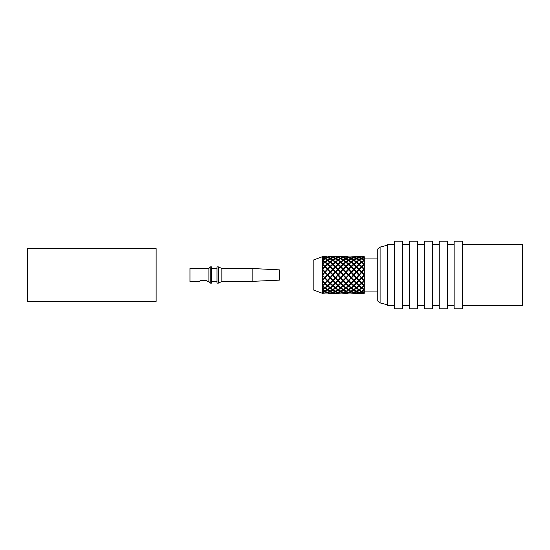<?xml version="1.0" encoding="UTF-8"?>
<svg xmlns="http://www.w3.org/2000/svg" width="550" height="550" viewBox="0 0 550 550"><rect width="100%" height="100%" fill="white"/><g stroke="black" fill="none" stroke-linecap="round" stroke-linejoin="round"><path stroke-width="0.82" d="M279.331 280.143L252.12 281.359L279.331 280.143L279.331 269.857L252.12 268.503L221.843 268.503L218.364 266.874L217.009 266.874L217.009 283.126L218.364 283.126L218.364 266.874M221.843 268.503L221.843 281.497L252.12 281.497L252.12 268.641M217.009 281.497L211.592 281.497M210.244 283.126L210.244 266.874L211.592 266.874L211.592 283.126L210.244 283.126L208.89 281.497L207.577 281.497C207.584 279.943 199.444 279.964 199.451 281.497L189.97 281.497L189.97 268.503L208.89 268.503L210.244 266.874M208.89 281.497L208.89 268.503M221.843 281.497L218.364 283.126M156.124 301.4L156.124 248.6L27.5 248.6L27.5 301.4L156.124 301.4M342.884 256.719L338.477 256.719L342.884 256.719M340.697 257.022L342.884 257.613L340.697 258.514L338.477 257.613L340.697 256.884M340.697 258.926L342.884 260.212L340.697 261.759L338.477 260.212L340.697 258.514M342.884 264.254L340.697 266.303L338.477 264.254L340.697 262.398L342.884 264.254M338.477 269.349L340.697 267.107L342.884 269.349L340.697 271.693L338.477 269.349L338.058 269.748L338.058 268.923L335.837 266.702L338.058 264.626L340.285 266.702L338.058 268.923M342.884 275L340.697 272.339L342.884 275L340.697 277.413L335.837 272.14L335.424 272.339L335.424 271.693L333.238 269.349L332.826 269.748L332.826 268.923L330.605 266.702L332.826 264.626L335.012 266.702L332.826 268.923M340.697 272.587L338.477 275M342.884 280.651L343.296 280.252L340.697 277.661L340.697 278.307L342.884 280.651L340.697 282.893L330.605 272.14L330.186 272.339L330.186 271.693L327.965 269.349L327.559 269.748L327.559 268.923L325.366 266.702L327.559 264.626L329.773 266.702L327.559 268.923M340.697 278.307L338.477 280.651M342.884 285.746L340.697 287.602L338.477 285.746L340.697 283.697L342.884 285.746M342.884 289.788L340.697 291.074L338.477 289.788L340.697 288.241L342.884 289.788M340.697 292.978L342.884 292.387L340.697 291.486L338.477 292.387L340.697 292.978L338.477 293.281L340.697 293.116M340.697 267.286L340.697 266.303M340.697 262.982L340.697 261.759M340.697 291.074L340.697 291.486M340.697 287.018L340.697 288.241M340.697 282.714L340.697 283.697M348.562 280.218L351.161 277.661L348.562 280.252L345.929 277.661L348.562 275L343.709 280.651L345.929 282.893L348.562 280.252L345.929 277.661L343.296 280.252L345.929 277.661L343.296 275L340.697 277.413M342.884 269.349L343.296 269.748L340.697 272.339L340.697 271.693M343.296 268.923L345.517 266.702L343.296 264.626L341.103 266.702L343.296 268.923L343.296 269.782L341.103 272.14L340.697 272.339L338.058 269.748L335.837 272.14M343.296 265.011L343.296 263.897L341.103 262.075L343.296 260.48L343.296 259.951L341.103 258.713L343.296 257.482L341.103 256.946L342.891 256.747M343.296 260.48L345.517 262.075L343.296 263.897M343.296 257.764L345.517 258.713L343.296 259.951M343.296 256.726L345.517 256.946L343.296 257.482M343.296 284.989L343.296 286.103L345.517 287.925L343.296 289.52L343.296 290.049L345.517 291.287L343.296 292.518L345.517 293.054L342.891 293.253M343.296 293.274L341.103 293.054L343.296 292.518M343.296 292.236L341.103 291.287L343.296 290.049M343.296 289.52L341.103 287.925L343.296 286.103M343.296 281.077L345.517 283.298L343.296 285.374L341.103 283.298L343.296 281.077L343.296 280.252L343.709 280.651M343.296 280.218L338.058 275L335.837 277.86M345.929 277.413L343.296 275L345.517 272.14L345.929 272.339L341.103 277.86M345.517 277.86L343.296 275.454M343.296 274.546L341.103 272.14M345.517 272.14L343.296 269.782M353.808 280.218L356.428 277.661L353.808 280.252L351.161 277.661L353.389 275L348.968 280.651L351.161 282.893L353.808 280.252L343.296 269.748L343.709 269.349L345.929 271.693L345.929 272.587L343.709 275M345.929 266.303L343.709 264.254L345.929 262.398L348.15 264.254L345.929 266.303L345.929 267.286M345.929 262.982L345.929 261.759L343.709 260.212L345.929 258.926L345.929 258.514L343.709 257.613L345.929 257.022L348.15 257.613L345.929 258.514M345.929 258.926L348.15 260.212L345.929 261.759M345.929 256.884L343.709 256.719L348.15 256.719L345.929 257.022M345.929 293.116L343.709 293.281L348.15 293.281L343.709 292.387L345.929 291.486L348.15 292.387L345.929 292.978M345.929 287.018L345.929 288.241L348.15 289.788L345.929 291.486M345.929 291.074L343.709 289.788L345.929 288.241M345.929 283.697L348.15 285.746L345.929 287.602L343.709 285.746L345.929 283.697L345.929 282.714M348.15 280.651L345.929 278.307M348.15 275L345.929 272.587M345.929 271.693L348.15 269.349L345.929 267.107L343.709 269.349M348.15 269.349L348.562 269.748L345.929 272.339L346.349 272.14L348.562 274.546L348.562 275.454L346.349 277.86M348.562 268.923L350.749 266.702L348.562 264.626L346.349 266.702L348.562 268.923L348.562 269.782L346.349 272.14M348.562 265.011L348.562 263.897L346.349 262.075L348.562 260.48L348.562 259.951L346.349 258.713L348.562 257.764L350.749 258.713L348.562 259.951M348.562 260.48L350.749 262.075L348.562 263.897M348.562 257.482L346.349 256.946L350.749 256.946L348.562 257.764M348.562 292.518L350.749 293.054L346.349 293.054L348.562 292.518L346.349 291.287L348.562 290.049L350.749 291.287L348.562 292.236M348.562 284.989L348.562 286.103L350.749 287.925L348.562 289.52L348.562 290.049M348.562 289.52L346.349 287.925L348.562 286.103M348.562 281.077L350.749 283.298L348.562 285.374L346.349 283.298L348.562 281.077L348.562 280.252L348.968 280.651M350.749 277.86L348.562 275.454M348.562 269.782L350.749 272.14L348.562 274.546M350.749 272.14L351.161 272.339L348.562 275L351.161 277.413M364.293 292.518L362.092 293.054L364.293 293.274L364.293 280.252L359.033 275L361.261 277.86L361.68 277.661L359.033 280.252L356.428 277.661L358.621 275L356.428 277.661L356.428 278.307L358.621 280.651L359.033 280.252L348.562 269.748L348.968 269.349L351.161 271.693L351.161 272.587L348.968 275M351.161 266.303L348.968 264.254L351.161 262.398L353.389 264.254L351.161 266.303L351.161 267.286M351.161 261.759L348.968 260.212L351.161 258.926L353.389 260.212L351.161 261.759L351.161 262.982M351.161 258.514L348.968 257.613L351.161 257.022L353.389 257.613L351.161 258.514L351.161 258.926M351.161 256.884L353.389 256.719L351.161 257.022M351.161 293.116L353.389 293.281L348.968 292.387L351.161 291.486L348.968 289.788L351.161 288.241L353.389 289.788L351.161 291.074M351.161 291.486L353.389 292.387L351.161 292.978M351.161 287.018L351.161 288.241M351.161 287.602L348.968 285.746L351.161 283.697L353.389 285.746L351.161 287.602M351.161 282.714L351.161 283.697M353.389 280.651L351.161 278.307M353.389 275L351.161 272.587M351.161 271.693L353.389 269.349L351.161 267.107L348.968 269.349M353.389 269.349L353.808 269.748L351.161 272.339L351.581 272.14L353.808 274.546L353.808 275.454L351.581 277.86M353.808 268.923L356.022 266.702L353.808 264.626L351.581 266.702L353.808 268.923L353.808 269.782L351.581 272.14M353.808 263.897L351.581 262.075L353.808 260.48L356.022 262.075L353.808 263.897L353.808 265.011M353.808 259.951L351.581 258.713L353.808 257.764L356.022 258.713L353.808 259.951L353.808 260.48M354.214 256.747L356.022 256.946L353.808 257.482L351.581 256.946L353.396 256.747M354.214 293.253L353.396 293.253M353.808 292.518L356.022 293.054L351.581 293.054L353.808 292.518L351.581 291.287L353.808 290.049L353.808 289.52L351.581 287.925L353.808 286.103L356.022 287.925L353.808 289.52M353.808 290.049L356.022 291.287L353.808 292.236M353.808 284.989L353.808 286.103M353.808 285.374L351.581 283.298L353.808 281.077L356.022 283.298L353.808 285.374M358.621 280.651L356.428 282.893L353.808 280.252L353.808 281.077M356.022 277.86L353.808 275.454M353.808 269.782L356.022 272.14L353.808 274.546M356.022 272.14L356.428 272.339L353.808 275L356.428 277.413M364.293 274.546L362.092 272.14L364.293 269.782L364.293 275L361.68 272.339L364.293 275L361.68 277.661L359.033 275L361.261 272.14L361.68 272.339L359.033 275L353.808 269.748L354.221 269.349L356.428 271.693L356.428 272.587L354.221 275M356.428 266.303L354.221 264.254L356.428 262.398L358.621 264.254L356.428 266.303L356.428 267.286M356.428 261.759L354.221 260.212L356.428 258.926L358.621 260.212L356.428 261.759L356.428 262.982M356.428 258.514L354.221 257.613L356.428 257.022L358.621 257.613L356.428 258.514L356.428 258.926M356.428 256.884L354.221 256.719L358.621 256.719L356.428 257.022M356.428 293.116L354.221 293.281L358.621 293.281L354.221 292.387L356.428 291.486L354.221 289.788L356.428 288.241L356.428 287.018M356.428 291.486L358.621 292.387L356.428 292.978M356.428 288.241L358.621 289.788L356.428 291.074M356.428 287.602L354.221 285.746L356.428 283.697L358.621 285.746L356.428 287.602M356.428 282.714L356.428 283.697M356.428 278.307L354.221 280.651M358.621 275L356.428 272.587M356.428 271.693L358.621 269.349L356.428 267.107L354.221 269.349M358.621 269.349L359.033 269.748L356.428 272.339L356.833 272.14L359.033 274.546M359.033 268.923L361.261 266.702L359.033 264.626L356.833 266.702L359.033 268.923L359.033 269.782L356.833 272.14M359.033 263.897L356.833 262.075L359.033 260.48L361.261 262.075L359.033 263.897L359.033 265.011M359.033 259.951L356.833 258.713L359.033 257.764L361.261 258.713L359.033 259.951L359.033 260.48M359.033 256.726L361.261 256.946L359.033 257.482L356.833 256.946L358.627 256.747M359.033 284.989L359.033 286.103L361.261 287.925L359.033 289.52L359.033 290.049L361.261 291.287L359.033 292.518L361.261 293.054L358.627 293.253M359.033 293.274L356.833 293.054L359.033 292.518M359.033 292.236L356.833 291.287L359.033 290.049M359.033 289.52L356.833 287.925L359.033 286.103M359.033 285.374L356.833 283.298L359.033 281.077L361.261 283.298L359.033 285.374M364.293 275L364.293 280.252L361.68 282.893L359.033 280.252L359.033 281.077M359.033 275.454L356.833 277.86M361.261 277.86L359.033 280.218M361.261 272.14L359.033 269.782M362.092 272.14L361.68 272.339L359.033 269.748L359.453 269.349L361.68 271.693L361.68 272.339L364.293 269.748L363.887 269.349L361.68 271.693M361.68 266.303L359.453 264.254L361.68 262.398L363.887 264.254L361.68 266.303L361.68 267.286M361.68 261.759L359.453 260.212L361.68 258.926L363.887 260.212L361.68 261.759L361.68 262.982M361.68 258.514L359.453 257.613L361.68 257.022L363.887 257.613L361.68 258.514L361.68 258.926M361.68 256.884L359.453 256.719L363.887 256.719L361.68 257.022M361.68 293.116L359.453 293.281L363.887 293.281L359.453 292.387L361.68 291.486L359.453 289.788L361.68 288.241L361.68 287.018M361.68 291.486L363.887 292.387L361.68 292.978M361.68 288.241L363.887 289.788L361.68 291.074M361.68 283.697L363.887 285.746L361.68 287.602L359.453 285.746L361.68 283.697L361.68 282.714M363.887 280.651L361.68 278.307L359.453 280.651M364.293 280.218L362.092 277.86L361.68 277.661L361.68 278.307M361.68 272.587L359.453 275M363.887 275L361.68 277.413M363.887 269.349L361.68 267.107L359.453 269.349M364.293 263.897L362.092 262.075L364.293 260.48L364.293 264.626L362.092 266.702L364.293 268.923L364.293 269.782M364.293 259.951L362.092 258.713L364.293 257.764L364.293 260.48M364.293 257.482L362.092 256.946L364.293 256.726L364.293 257.764M364.293 292.236L362.092 291.287L364.293 290.049M364.293 289.52L362.092 287.925L364.293 286.103M364.293 285.374L362.092 283.298L364.293 281.077M364.293 275.454L362.092 277.86M364.293 264.626L364.293 268.923M364.293 258.074L377.761 258.074M338.058 269.782L340.697 272.339L338.058 275L335.424 272.339L333.238 275M338.058 275.454L340.285 277.86L340.697 277.661L335.837 283.298L338.058 285.374L340.285 283.298L338.058 281.077M338.47 256.747L337.652 256.747M340.285 256.946L335.837 256.946L338.058 257.482L340.285 256.946M338.058 265.011L338.058 263.897L340.285 262.075L338.058 260.48L338.058 259.951L340.285 258.713L338.058 257.482M338.058 257.764L335.837 258.713L338.058 259.951M338.058 260.48L335.837 262.075L338.058 263.897M340.285 272.14L338.058 274.546M340.285 277.86L338.058 280.218M338.058 284.989L338.058 286.103L335.837 287.925L338.058 289.52L338.058 290.049L335.837 291.287L338.058 292.518L335.837 293.054L337.652 293.253M338.058 289.52L340.285 287.925L338.058 286.103M338.058 292.236L340.285 291.287L338.058 290.049M338.47 293.253L340.285 293.054L338.058 292.518M333.238 269.349L335.424 267.107L338.058 269.748L335.424 272.339L332.826 269.748L330.605 272.14M335.424 272.587L338.058 275L333.238 280.651L325.366 272.14L324.954 272.339L324.954 271.693L322.733 269.349L322.314 269.748L322.286 268.888M335.424 278.307L337.645 280.651L338.058 280.252L332.826 275L330.605 277.86M337.645 256.719L333.238 256.719L337.645 256.719M335.424 262.982L335.424 261.759L337.645 260.212L335.424 258.926L335.424 258.514L337.645 257.613L335.424 256.884M335.424 257.022L333.238 257.613L335.424 258.514M335.424 258.926L333.238 260.212L335.424 261.759M337.645 264.254L335.424 262.398L333.238 264.254L335.424 266.303L337.645 264.254M335.424 267.286L335.424 266.303M337.645 269.349L335.424 271.693M337.645 275L335.424 277.413M337.645 280.651L335.424 282.893L333.238 280.651M335.424 282.714L335.424 283.697L333.238 285.746L335.424 287.602L337.645 285.746L335.424 283.697M335.424 287.018L335.424 288.241L333.238 289.788L335.424 291.074L335.424 291.486L333.238 292.387L335.424 293.116L333.238 293.281L337.645 293.281L335.424 293.116M335.424 291.074L337.645 289.788L335.424 288.241M335.424 292.978L337.645 292.387L335.424 291.486M332.826 269.782L335.424 272.339L332.826 275L330.186 272.339L327.965 275M332.826 275.454L335.012 277.86L335.424 277.661L330.605 283.298L332.826 285.374L335.012 283.298L332.826 281.077M333.231 256.747L330.605 256.946L332.826 257.482L335.012 256.946L332.826 256.726M332.826 265.011L332.826 263.897L335.012 262.075L332.826 260.48L332.826 259.951L335.012 258.713L332.826 257.482M332.826 257.764L330.605 258.713L332.826 259.951M332.826 260.48L330.605 262.075L332.826 263.897M335.012 272.14L332.826 274.546M335.012 277.86L332.826 280.218M332.826 284.989L332.826 286.103L330.605 287.925L332.826 289.52L332.826 290.049L330.605 291.287L332.826 292.518L330.605 293.054L335.012 293.054L332.826 292.518M332.826 289.52L335.012 287.925L332.826 286.103M332.826 292.236L335.012 291.287L332.826 290.049M333.231 293.253L332.826 293.274M327.965 269.349L330.186 267.107L332.826 269.748L330.186 272.339L327.559 269.748L325.366 272.14M330.186 272.587L332.826 275L327.965 280.651L322.314 275L324.954 272.339L322.733 275M330.186 278.307L332.413 280.651L332.826 280.252L327.559 275L325.366 277.86M332.413 256.719L327.965 256.719L332.413 256.719M330.186 262.982L330.186 261.759L332.413 260.212L330.186 258.926L330.186 258.514L332.413 257.613L330.186 256.884M330.186 257.022L327.965 257.613L330.186 258.514M330.186 258.926L327.965 260.212L330.186 261.759M332.413 264.254L330.186 262.398L327.965 264.254L330.186 266.303L332.413 264.254M330.186 267.286L330.186 266.303M332.413 269.349L330.186 271.693M332.413 275L330.186 277.413M332.413 280.651L330.186 282.893L327.965 280.651M330.186 282.714L330.186 283.697L327.965 285.746L330.186 287.602L332.413 285.746L330.186 283.697M330.186 287.018L330.186 288.241L327.965 289.788L330.186 291.074L330.186 291.486L327.965 292.387L330.186 293.116L327.965 293.281L332.413 293.281L330.186 293.116M330.186 291.074L332.413 289.788L330.186 288.241M330.186 292.978L332.413 292.387L330.186 291.486M327.559 269.782L330.186 272.339L327.559 275L322.389 269.816L322.389 274.567M327.559 275.454L329.773 277.86L330.186 277.661L325.366 283.298L327.559 285.374L329.773 283.298L327.559 281.077M329.773 256.946L325.366 256.946L327.559 257.482L329.773 256.946M327.559 265.011L327.559 263.897L329.773 262.075L327.559 260.48L327.559 259.951L329.773 258.713L327.559 257.482M327.559 257.764L325.366 258.713L327.559 259.951M327.559 260.48L325.366 262.075L327.559 263.897M329.773 272.14L327.559 274.546M329.773 277.86L327.559 280.218M327.559 284.989L327.559 286.103L325.366 287.925L327.559 289.52L327.559 290.049L325.366 291.287L327.559 292.518L325.366 293.054L329.773 293.054L327.559 292.518M327.559 289.52L329.773 287.925L327.559 286.103M327.559 292.236L329.773 291.287L327.559 290.049M322.733 269.349L324.954 267.107L327.559 269.748L324.954 272.339L322.341 269.809M324.954 272.587L327.559 275L322.733 280.651L322.314 280.252L324.954 277.661L322.314 275M324.954 278.307L327.147 280.651L327.559 280.252L322.341 275.481M324.954 256.884L322.733 256.719L327.147 256.719L322.733 257.613L324.954 258.514L327.147 257.613L324.954 257.022M324.954 262.982L324.954 261.759L327.147 260.212L324.954 258.514M324.954 258.926L322.733 260.212L324.954 261.759M327.147 264.254L324.954 262.398L322.733 264.254L324.954 266.303L327.147 264.254M324.954 267.286L324.954 266.303M327.147 269.349L324.954 271.693M327.147 275L324.954 277.413M327.147 280.651L324.954 282.893L322.733 280.651M324.954 282.714L324.954 283.697L322.733 285.746L324.954 287.602L327.147 285.746L324.954 283.697M324.954 287.018L324.954 288.241L322.733 289.788L324.954 291.074L324.954 291.486L322.733 292.387L324.954 293.116L322.733 293.281L324.954 293.116M324.954 291.074L327.147 289.788L324.954 288.241M324.954 292.978L327.147 292.387L324.954 291.486M322.726 256.747L324.541 256.946L322.348 257.476M322.348 259.93L324.541 258.713L322.341 257.771M322.348 263.869L324.541 262.075L322.341 260.501M322.348 268.888L324.541 266.702L322.341 264.646M324.541 272.14L322.348 274.512M324.541 277.86L322.348 280.184M322.348 285.347L324.541 283.298L322.341 281.105M322.348 289.499L324.541 287.925L322.341 286.131M322.348 292.229L324.541 291.287L322.341 290.063M322.348 293.274L324.541 293.054L322.341 292.524M322.726 293.253L322.389 292.524M322.389 256.726L322.389 257.489M322.389 257.764L322.389 259.964M322.286 260.459L322.286 259.93M322.389 260.494L322.389 263.911M322.286 264.598L322.286 263.863M322.389 264.639L322.389 268.943M322.286 275.413L322.286 274.512M322.389 275.468L322.389 280.239M322.286 281.043L322.286 280.184M322.389 281.091L322.389 285.395M322.286 286.076L322.286 285.347M322.389 286.117L322.389 289.527M322.286 290.029L322.286 289.493M322.389 290.056L322.389 292.243M322.3 256.754L313.184 260.109L313.184 289.891L322.3 293.246M424.339 275L424.339 241.154L432.465 241.154L432.465 308.846L424.339 308.846L424.339 275M439.23 305.463L432.465 305.463M439.23 275L439.23 241.154L447.356 241.154L447.356 308.846L439.23 308.846L439.23 275M454.128 305.463L447.356 305.463M454.128 275L454.128 241.154L462.248 241.154L462.248 308.846L454.128 308.846L454.128 275M462.248 305.463L522.5 305.463L522.5 244.537L462.248 244.537M424.339 305.463L417.567 305.463M417.567 275L417.567 241.154L409.447 241.154L409.447 308.846L417.567 308.846L417.567 275M409.447 305.463L402.676 305.463M402.676 275L402.676 241.154L394.549 241.154L394.549 308.846L402.676 308.846L402.676 275M394.549 244.537L387.241 244.537L387.241 305.463L394.549 305.463M380.098 247.074L377.761 248.971L377.761 301.029L380.098 302.926L380.098 247.074L387.241 245.279M217.009 268.503L211.592 268.503M364.293 291.926L377.761 291.926M439.23 244.537L432.465 244.537M454.128 244.537L447.356 244.537M424.339 244.537L417.567 244.537M409.447 244.537L402.676 244.537M380.098 302.926L387.241 304.721"/></g></svg>
